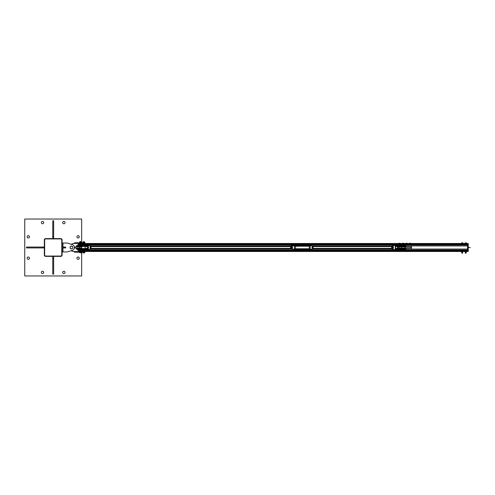 <?xml version="1.0" encoding="UTF-8"?>
<svg xmlns="http://www.w3.org/2000/svg" width="495" height="495" viewBox="0 0 495 495"><rect width="100%" height="100%" fill="white"/><g stroke="black" fill="none" stroke-linecap="round" stroke-linejoin="round"><path stroke-width="0.74" d="M79.268 258.167A1.169 1.169 0 0 1 77.517 259.182A1.169 1.169 0 0 1 77.517 257.159A1.169 1.169 0 0 1 79.268 258.167M29.471 258.167A1.169 1.169 0 0 1 27.726 259.182A1.169 1.169 0 0 1 27.726 257.159A1.169 1.169 0 0 1 29.471 258.167M79.268 236.833A1.169 1.169 0 0 1 77.517 237.841A1.169 1.169 0 0 1 77.517 235.818A1.169 1.169 0 0 1 79.268 236.833M29.471 236.833A1.169 1.169 0 0 1 27.726 237.841A1.169 1.169 0 0 1 27.726 235.818A1.169 1.169 0 0 1 29.471 236.833M65.043 222.602A1.169 1.169 0 0 1 63.292 223.616A1.169 1.169 0 0 1 63.292 221.593A1.169 1.169 0 0 1 65.043 222.602M65.043 272.399A1.169 1.169 0 0 1 63.292 273.407A1.169 1.169 0 0 1 63.292 271.384A1.169 1.169 0 0 1 65.043 272.399M43.702 222.602A1.169 1.169 0 0 1 41.951 223.616A1.169 1.169 0 0 1 41.951 221.593A1.169 1.169 0 0 1 43.702 222.602M43.702 272.399A1.169 1.169 0 0 1 41.951 273.407A1.169 1.169 0 0 1 41.951 271.384A1.169 1.169 0 0 1 43.702 272.399M81.656 241.987L81.656 219.044L24.75 219.044L24.75 275.956L81.656 275.956L81.656 252.995M62.098 255.049L62.098 239.933A1.337 1.337 0 0 0 60.767 238.602L45.651 238.602A1.337 1.337 0 0 0 44.315 239.933L44.315 255.049A1.337 1.337 0 0 0 45.651 256.385L60.767 256.385A1.337 1.337 0 0 0 62.098 255.049M60.767 238.93L45.651 238.93A1.002 1.002 0 0 0 44.649 239.933L44.649 255.049A1.002 1.002 0 0 0 45.651 256.051L60.767 256.051A1.002 1.002 0 0 0 61.764 255.049L61.764 239.933A1.002 1.002 0 0 0 60.767 238.93M53.652 256.385L53.652 274.168L52.761 274.168L52.761 256.385M53.652 258.161L52.761 258.161M52.761 238.602L52.761 220.813L53.652 220.813L53.652 238.602M52.761 236.82L53.652 236.82M44.315 247.933L26.532 247.933L26.532 247.048L44.315 247.048M42.539 247.933L42.539 247.048M62.098 243.045L62.989 243.045L62.989 251.936L67.215 251.936L72.524 250.284A3.001 3.001 0 0 0 72.716 244.778L67.215 243.045L62.989 243.045M62.098 251.936L62.989 251.936M62.989 247.048L65.656 247.048L65.656 247.933L62.989 247.933L62.989 247.048M63.88 247.933L63.88 247.048M78.55 251.021L78.55 251.547L73.551 251.547L71.039 250.748M71.014 244.239L73.551 243.435L78.55 243.435L78.55 243.961M74.658 251.881L73.594 251.547M73.594 243.435L74.658 243.101M78.55 243.435L84.998 243.435L84.998 242.767L74.658 242.767L74.658 243.435M74.658 251.547L74.658 252.215L84.998 252.215L84.998 251.547L78.55 251.547M74.993 248.044L74.993 246.937L81.663 246.937L81.663 248.044L74.386 248.044M74.386 246.937L74.993 246.937M70.636 246.423L71.255 245.959L71.961 246.263A1.337 1.337 0 0 0 70.111 247.649L70.018 246.887L70.636 246.423M72.666 246.566L72.759 247.333A1.337 1.337 0 0 0 71.961 246.263L72.666 246.566M72.852 248.1L72.233 248.558A1.337 1.337 0 0 0 72.759 247.333L72.852 248.1M70.909 248.719L70.203 248.416L70.111 247.649A1.337 1.337 0 0 0 72.233 248.558L71.62 249.022L70.909 248.719M399.205 244.821L399.205 244.821A1.157 1.083 90 0 0 399.31 244.815L398.865 244.808L398.958 244.233L400.127 244.221L399.422 244.821A1.157 1.083 90 0 1 399.31 244.815L399.873 244.821A1.157 0.885 -90 0 0 399.966 244.815L400.04 244.815A1.157 0.885 -90 0 1 399.966 244.815L399.675 244.221L398.821 244.221L398.821 244.765L398.871 244.165L78.55 244.159L78.55 244.821M402.596 244.815L402.596 244.815A1.157 0.619 90 0 1 402.534 244.815L402.336 244.221L402.744 244.221L402.336 244.221L402.429 244.821L404.656 244.821L404.656 245.712L401.711 245.712L402.429 245.712L402.478 244.821A1.157 0.619 90 0 0 402.534 244.815L403.01 244.821L402.738 244.233L403.505 244.221L402.744 244.221L402.596 244.808L403.128 244.821A1.157 1.151 -90 0 1 403.01 244.808M79.881 250.161L79.881 249.27L80.734 249.276A1.776 1.677 90 0 0 80.598 249.27A1.776 1.776 -90 0 1 80.722 249.276L87.169 249.789L81.861 249.127L76.416 249.127L77.659 249.27L77.659 250.161L467.565 250.161L467.565 249.047L405.894 249.047M79.881 245.712L79.881 244.821L467.565 244.821L467.565 243.49L467.565 245.935L405.894 245.935M78.55 250.823L78.55 251.491L467.565 251.491L467.565 250.161L467.565 250.823L78.55 250.823L78.55 250.161M399.118 243.49L78.55 243.49L78.55 244.159M89.96 249.047L291.147 249.047M312.128 249.047L392.356 249.047M89.96 245.935L291.147 245.935M312.128 245.935L392.356 245.935M399.96 243.49L402.676 243.49M403.518 243.49L406.234 243.49M407.076 243.49L409.792 243.49M410.633 243.49L468.233 243.49L468.233 244.159L409.749 244.047L405.919 244.221L406.042 244.821L406.191 244.047L407.336 244.171M81.26 252.438L81.991 252.215M84.138 252.995L83.476 252.995L84.138 252.995M83.209 252.988L83.698 252.772M81.508 252.995L80.846 252.995L81.508 252.995M81.087 252.481L81.161 252.933M81.161 252.481L81.854 252.481L81.854 252.933M81.854 252.481L81.91 252.933M81.991 242.767L80.994 242.544M81.557 241.987L80.889 241.987L81.557 241.987M80.171 241.628L79.881 241.987L80.555 242.049M81.885 241.987L81.885 242.501L81.223 242.501L81.223 242.049M83.698 242.049L84.571 241.999M84.558 242.501L84.441 242.049M83.711 241.628L84.534 241.987M83.209 242.501L83.24 241.987M83.457 242.767L83.457 242.767A1.157 1.002 90 0 0 83.556 242.76L83.661 242.767A1.157 1.002 90 0 1 83.556 242.76L83.216 242.767L83.438 241.628L84.329 241.628M79.837 252.71L79.571 252.258L79.615 252.747M83.803 252.772L84.416 252.772L83.271 252.772L83.123 252.258L84.651 252.258L84.496 252.772M83.42 252.258L83.42 252.71M84.181 252.258L84.181 252.71M80.772 241.628L79.881 241.628L80.772 241.628L80.994 242.117M79.837 252.258L81.087 252.258L80.951 252.772M80.598 252.258L80.598 252.71M84.119 242.754A1.157 0.996 -90 0 0 84.224 242.76L84.323 242.754A1.157 0.996 -90 0 1 84.224 242.76L83.661 242.767L83.89 242.16L84.558 242.173L84.323 242.754M84.534 242.16L83.228 242.16M80.994 242.767L80.759 242.767A1.157 1.002 -90 0 1 80.66 242.76L80.097 242.767A1.157 1.002 90 0 1 79.992 242.76L79.67 242.16L79.664 242.699M80.759 242.767L80.66 242.76A1.157 1.002 -90 0 1 80.561 242.754L80.326 242.16L80.988 242.16L80.988 242.699L80.994 242.173M80.988 242.16L79.67 242.16L80.32 242.173L80.555 242.767M401.457 246.937L399.094 246.937L399.094 248.044L410.658 248.044L410.658 246.937L401.457 246.937L401.457 248.044M398.209 246.392L398.209 248.589M405.318 246.603L405.318 246.937M405.318 248.044L405.318 248.379M411.543 245.935L411.543 249.047M410.107 243.231L410.633 243.231L410.633 244.047M410.633 243.231L409.866 243.156L409.792 244.047M410.646 250.699L410.039 250.699L410.646 250.699M409.514 250.643L410.039 250.699L409.514 250.643L409.514 250.198L410.912 250.198L410.825 250.699M409.687 250.198L409.687 250.643M410.386 250.198L410.386 250.643M406.568 243.231L407.076 243.231L407.076 244.047M407.076 243.231L406.308 243.156L406.234 244.047M407.069 250.699L406.457 250.699L407.069 250.699M405.962 250.643L406.457 250.699L405.962 250.643L405.962 250.198L407.342 250.198L407.274 250.699M406.11 250.198L406.11 250.643M406.797 250.198L406.797 250.643M402.676 244.047L402.676 243.231L403.406 243.231M403.351 243.156L402.676 243.231M402.404 250.643L402.911 250.699L402.404 250.643L402.404 250.198L403.796 250.198L403.71 250.699M403.264 250.643L402.911 250.699L403.264 250.198M402.565 250.198L402.565 250.643M399.329 243.231L399.96 243.231L399.96 244.047M399.96 243.231L399.118 243.231L399.118 244.047M400.09 250.699L400.269 250.198L399.904 250.643M398.995 250.699L399.539 250.699L398.815 250.643L398.815 250.198L399.18 250.643M399.18 250.198L399.904 250.198M410.881 244.808L410.64 244.821A1.157 1.002 -90 0 1 410.547 244.815L409.984 244.821A1.157 1.002 90 0 1 409.879 244.815L409.786 244.821M409.557 244.821L409.78 244.821A1.157 1.002 90 0 0 409.879 244.815L410.442 244.821L410.213 244.221L409.551 244.221L409.544 244.759L409.544 244.233L410.881 244.233L410.213 244.221L409.978 244.808M410.881 244.759L410.869 244.221L410.869 244.759M406.358 244.821L406.042 244.821L406.358 244.821A1.157 1.108 90 0 0 406.469 244.815L406.587 244.821A1.157 1.108 90 0 1 406.469 244.815L406.11 244.233L406.036 244.808M406.587 244.821L407.032 244.808L406.834 244.221L407.391 244.233L407.199 244.821A1.157 0.829 -90 0 1 407.119 244.815L406.587 244.821L406.834 244.233L406.11 244.233M402.652 244.047L403.858 244.221L403.246 244.808A1.157 1.151 -90 0 1 403.128 244.815L403.623 244.821M403.691 244.827L403.734 244.821A1.157 0.532 -90 0 1 403.691 244.815L403.518 244.233M403.716 244.821L403.71 244.821A1.157 0.532 -90 0 1 403.635 244.808L403.246 244.821M403.734 244.821L403.864 244.233L403.864 244.759M400.053 244.821L400.214 244.165L402.441 244.159M398.871 244.165L400.214 244.165M468.233 245.044L467.565 245.044L467.565 249.938L468.233 249.938L468.233 244.159M467.565 245.99L466.971 245.935M466.971 249.047L467.565 248.991M467.565 250.161L468.233 249.938M468.233 251.491L467.565 251.491L468.233 251.491L468.233 250.161M468.233 244.821L467.565 244.821M465.325 251.466L465.096 252.073L465.096 251.466M466.414 251.466L466.414 252.073L466.191 251.466M465.096 252.073L466.414 252.073M465.987 251.466L465.529 251.466M466.426 252.116L465.09 252.116M465.09 243.453L466.426 243.453L466.426 242.872L465.09 242.872L465.09 243.453M465.758 243.453L465.758 242.872M461.767 251.466L461.538 252.073L461.538 251.466M462.862 251.466L462.862 252.073L462.633 251.466M461.538 252.073L462.862 252.073L462.194 252.06L461.971 251.466M462.429 251.466L462.194 252.06L461.538 252.06M462.868 252.116L461.532 252.116M461.532 243.453L462.868 243.453L462.868 242.872L461.532 242.872L461.532 243.453M462.2 243.453L462.2 242.872M403.765 249.715L403.32 249.715L403.765 249.715M403.543 249.938L403.543 249.492M403.765 245.266L403.32 245.266L403.765 245.266M403.543 245.489L403.543 245.044M401.705 249.27L402.429 249.27L402.429 250.161L404.656 250.161L404.656 249.27L405.758 249.27L401.723 249.27A1.776 1.776 -90 0 0 401.594 249.276L395.295 249.789L395.227 249.103A2.184 0.724 -90 0 0 395.227 245.879L395.128 245.805A2.283 0.761 90 0 1 395.128 249.177L395.227 249.103M401.723 248.521L405.894 248.521L404.656 248.379L404.656 248.044M404.656 246.937L404.656 246.603L405.758 246.603L395.542 246.102L401.723 246.46M78.55 245.266L78.996 245.266L78.55 245.266M78.773 245.044L78.773 245.489M78.55 249.715L78.996 249.715L78.55 249.715M78.773 249.492L78.773 249.938M79.881 244.821L77.659 244.821L77.659 245.712L76.558 245.712L81.712 245.712A1.776 1.318 90 0 0 81.811 245.706L80.592 245.712A1.776 1.776 -90 0 0 80.722 245.706L87.021 245.192L80.734 245.706A1.776 1.677 90 0 1 80.598 245.712L81.681 245.712A1.776 1.677 90 0 0 81.817 245.706L87.832 245.192L88.067 245.879A2.184 0.724 90 0 1 88.067 249.103L88.209 249.177A2.283 0.761 -90 0 0 88.209 245.805L88.067 246.027M81.799 246.46L76.416 246.46L77.659 246.603L77.659 246.937M77.659 248.044L77.659 248.379L76.558 248.379L87.603 249.022L81.799 248.521M78.612 245.427L78.934 245.427M78.934 245.112L78.575 245.427M78.953 249.87L78.612 249.56M403.382 245.427L403.703 245.427M403.703 245.112L403.351 245.427M403.252 245.223L403.883 245.223L403.363 245.112M403.351 249.56L403.734 249.56M403.833 249.666L403.314 249.87L403.703 249.87M87.002 248.954L87.182 248.484L87.002 248.954L87.182 248.484L87.974 248.484L87.869 249.647L81.817 249.276A1.776 1.677 90 0 0 81.681 249.27M81.811 249.276A1.776 1.318 90 0 0 81.712 249.27L83.853 249.313L83.816 248.564L81.904 248.527M76.558 249.27L81.712 249.27M87.578 248.379L87.578 246.603L87.578 248.379L85.06 248.379L85.06 246.603L85.06 248.379M76.558 246.603L81.904 246.454M81.075 246.603L81.186 245.854L87.838 245.266M88.054 245.508A2.289 0.761 -90 0 0 88.005 245.421L87.887 246.027A0.538 0.507 90 0 0 87.603 245.965L83.853 246.275L83.791 245.532M88.067 248.954L87.937 249.604M87.089 246.027L87.182 246.504L87.002 246.027M86.996 248.824L86.91 248.379A2.184 0.724 90 0 0 87.002 248.818A0.402 0.377 90 0 0 87.182 248.484L86.804 248.88M83.816 248.564L87.596 248.88A0.402 0.377 -90 0 1 87.572 248.88A0.402 0.377 -90 0 0 87.974 248.484L87.887 248.954A0.538 0.507 90 0 1 87.603 249.022M83.791 249.455L87.163 249.789M87.163 245.192L87.733 245.192M87.169 245.192L87.59 245.18M395.227 245.879L395.332 245.334L401.594 245.706A1.776 1.776 -90 0 0 401.723 245.712L402.658 245.712M392.436 249.109A1.875 0.619 -90 0 0 392.702 249.356A1.875 0.619 -90 0 0 392.745 249.362A1.875 0.619 -90 0 0 393.364 247.494A1.875 0.619 -90 0 0 392.745 245.619A1.875 0.619 -90 0 0 392.702 245.625L394.967 245.421A2.289 0.761 90 0 1 395.016 245.508L395.14 245.402A2.413 0.798 -90 0 0 395.084 245.316L401.594 245.706L399.347 245.669L399.292 246.417M401.587 246.454L395.332 246.151L400.498 246.597M400.61 246.603L402.658 246.603M402.429 246.937L401.736 246.603M405.758 248.379L395.542 248.88A0.402 0.377 -90 0 1 395.319 248.824L402.429 248.379L402.429 248.044M402.658 248.379L402.627 249.127L395.14 249.789L399.317 249.455L399.347 248.707L401.587 248.527M395.016 249.474A2.289 0.761 90 0 1 394.967 249.56L395.084 249.666A2.413 0.798 -90 0 0 395.14 249.579L395.282 248.954M395.282 246.027L395.016 245.508M394.967 249.56L395.313 249.492M394.379 249.728L394.824 249.802L394.404 249.653M395.134 246.504L395.313 246.027A0.538 0.507 90 0 1 395.598 245.965M395.48 248.88L395.598 249.022A0.538 0.507 90 0 1 395.313 248.954L395.134 248.484M395.313 245.489L394.967 245.421M399.317 245.532L395.152 245.192M395.406 248.379L397.25 248.379L397.547 247.494L397.25 246.603L395.406 246.603M291.159 245.959A1.974 0.656 90 0 1 291.19 245.891L292.143 245.712L291.338 245.712M291.957 245.891A1.974 0.656 90 0 1 291.957 249.09L292.143 249.27A2.153 0.712 -90 0 0 292.143 245.712L309.134 245.712L294.358 245.712L294.358 249.27L295.342 249.27L294.234 249.27M291.957 249.09L294.358 249.27M310 245.798L309.072 245.891M309.715 245.712L310.179 246.225L309.715 245.712L311.937 245.712A2.153 0.712 90 0 1 311.937 249.27L309.666 249.27M294.135 245.712L295.342 245.712L295.515 246.225L309.301 246.225L309.134 245.712M312.085 245.891L312.085 245.891A1.974 0.656 -90 0 1 312.085 249.09M309.072 249.09L295.342 249.27L309.715 249.27L310.179 248.756L310.179 246.225L309.301 246.225L309.301 248.756L295.515 248.756L295.515 246.225L294.247 246.225M294.141 249.27L309.041 249.27M308.911 249.27L294.135 249.27M309.134 249.27L309.301 248.756L310.179 248.756L310 249.183M391.712 248.379L391.712 246.603M391.39 248.379A1.337 0.446 -90 0 0 391.737 248.824A1.337 0.446 -90 0 0 392.114 248.119A1.337 0.446 -90 0 0 392.096 246.788A1.337 0.446 -90 0 0 391.706 246.157A1.337 0.446 -90 0 0 391.39 246.603L391.397 246.597M392.974 246.615L392.968 246.603A1.337 0.446 90 0 1 392.974 246.615A1.337 0.446 90 0 1 393.018 246.788A1.337 0.446 90 0 1 393.03 248.119A1.337 0.446 90 0 1 392.974 248.366A1.337 0.446 90 0 1 392.968 248.379L392.968 248.391M391.545 246.182L391.335 246.863L391.545 246.182L392.052 246.133L392.325 247.444L392.083 248.799L391.57 248.849L391.347 248.193M391.57 248.849L392.82 248.799L393.018 246.788M392.083 248.799L392.82 248.799L393.03 248.119M392.325 247.444L393.061 247.444M392.052 246.133L392.789 246.133M391.731 246.603L312.951 246.603A1.337 0.446 90 0 1 312.951 246.615A1.337 0.446 90 0 1 312.995 246.801A1.337 0.446 90 0 1 313.007 248.137A1.337 0.446 90 0 1 312.951 248.366A1.337 0.446 90 0 1 312.951 248.372L391.731 248.379M312.197 248.843L312.791 248.812L312.995 246.801M312.203 248.812L312.791 248.812L313.007 248.137M312.364 247.463L313.038 247.463M312.197 246.145L312.772 246.145M290.645 248.379L290.645 246.603L90.925 246.603A1.337 0.446 90 0 1 90.925 246.615A1.337 0.446 90 0 1 90.969 246.782A1.337 0.446 90 0 1 90.981 248.113A1.337 0.446 90 0 1 90.925 248.366A1.337 0.446 90 0 1 90.925 248.379L290.658 248.379M290.324 248.391L290.324 248.379A1.337 0.446 -90 0 0 290.392 248.564A1.337 0.446 -90 0 0 290.831 248.713A1.337 0.446 -90 0 0 291.091 247.636A1.337 0.446 -90 0 0 290.918 246.417A1.337 0.446 -90 0 0 290.478 246.269A1.337 0.446 -90 0 0 290.324 246.603L290.348 246.522M292.155 246.603L291.901 246.597A1.337 0.446 90 0 1 291.908 246.615A1.337 0.446 90 0 1 292.013 247.636A1.337 0.446 90 0 1 291.908 248.366A1.337 0.446 90 0 1 291.889 248.422M290.478 246.269L290.8 245.959L291.215 246.875L291.153 248.403L290.689 249.022L290.392 248.564M290.689 249.022L291.747 248.713L292.013 247.636L291.536 245.959L290.8 245.959M291.215 246.875L291.951 246.875L291.833 246.417M291.747 248.713L291.889 248.403L291.153 248.403M90.053 248.855L90.771 248.793L90.969 246.782M90.071 248.793L90.771 248.793L90.981 248.113M90.276 247.438L91.012 247.438M90.053 246.133L90.74 246.133M79.516 246.937L79.516 248.044M403.753 244.159L405.999 244.159M79.881 249.994L402.429 249.994M404.656 249.994L467.565 249.994M79.881 244.988L402.429 244.988M404.656 244.988L467.565 244.988M83.222 242.105L83.216 242.767L83.216 242.173L83.222 242.699L83.216 242.173L83.884 242.173L83.655 242.754M405.071 248.044L405.071 246.937M407.336 244.815L407.391 244.233L407.391 244.759M398.958 244.221L398.902 244.808M399.873 244.821L399.422 244.821M468.233 250.823L467.565 250.823M466.414 252.06L465.752 252.06L465.764 251.528L465.752 252.06L465.096 252.06M465.523 251.479L465.993 251.479M461.965 251.479L462.435 251.479M78.482 245.223L78.965 245.427M79.058 245.316L78.482 245.316M403.833 245.316L403.252 245.316M403.833 249.758L403.252 249.666M87.59 249.802L87.169 249.789M76.416 249.127L76.416 248.521L81.186 248.521L81.075 249.27M81.824 246.597L87.603 245.965M89.57 245.619A1.875 0.619 90 0 1 89.614 245.625A1.875 0.619 90 0 1 90.189 247.494A1.875 0.619 90 0 1 89.614 249.356A1.875 0.619 90 0 1 89.57 249.362M86.916 246.603A2.184 0.724 90 0 1 87.002 246.163L86.91 246.603M83.816 246.417L87.596 246.102A0.402 0.377 -90 0 1 87.974 246.504L87.182 246.504A0.402 0.377 90 0 0 86.984 246.151M89.88 249.109A1.732 0.575 -90 0 0 90.251 247.494A1.732 0.575 -90 0 0 89.88 245.873M76.416 246.46L76.416 245.854L81.075 245.712M405.894 245.854L405.894 246.46L402.627 246.46L402.627 245.854L405.758 245.712M399.292 248.564L395.598 249.022M395.332 248.83L400.492 248.385M392.263 246.133L392.702 245.625A1.875 0.619 -90 0 0 392.436 245.873M392.281 246.133A1.732 0.575 90 0 1 392.64 245.755A1.732 0.575 90 0 1 393.216 247.494A1.732 0.575 90 0 1 392.64 249.226A1.732 0.575 90 0 1 392.281 248.849M405.894 248.521L405.894 249.127L402.658 249.27M295.342 249.27L295.515 248.756L294.247 248.756M83.216 242.76L83.216 242.173M403.518 244.047L403.444 243.156M402.633 244.047L402.33 244.759M466.049 253.298L466.154 252.24M465.356 252.24L465.356 253.186M462.491 253.298L462.602 252.24M461.798 252.24L461.798 253.186M468.097 247.382L470.25 247.605L468.097 247.382M468.097 247.605L470.25 247.605L468.097 247.605M79.881 248.379L79.881 248.044M79.881 246.937L79.881 246.603M79.002 245.112L79.002 245.427M78.544 245.112L78.544 245.427M78.544 249.87L78.544 249.56M79.002 249.87L79.002 249.56M403.772 245.112L403.772 245.427M403.314 245.112L403.314 245.427M403.314 249.87L403.314 249.56M403.772 249.87L403.772 249.56M87.943 249.728L89.614 249.356C90.276 250.612 90.282 244.381 89.614 245.625L87.943 245.254M87.151 246.374L86.804 246.102M395.22 249.177L395.22 245.805M392.263 248.849L392.702 249.356L394.447 249.666M395.159 246.374L395.511 246.102M395.159 248.614L395.511 248.88M401.594 249.276L399.317 249.455M85.06 246.603L87.578 246.603M312.067 245.798L312.067 249.183M293.733 245.891L293.275 245.798"/></g></svg>

